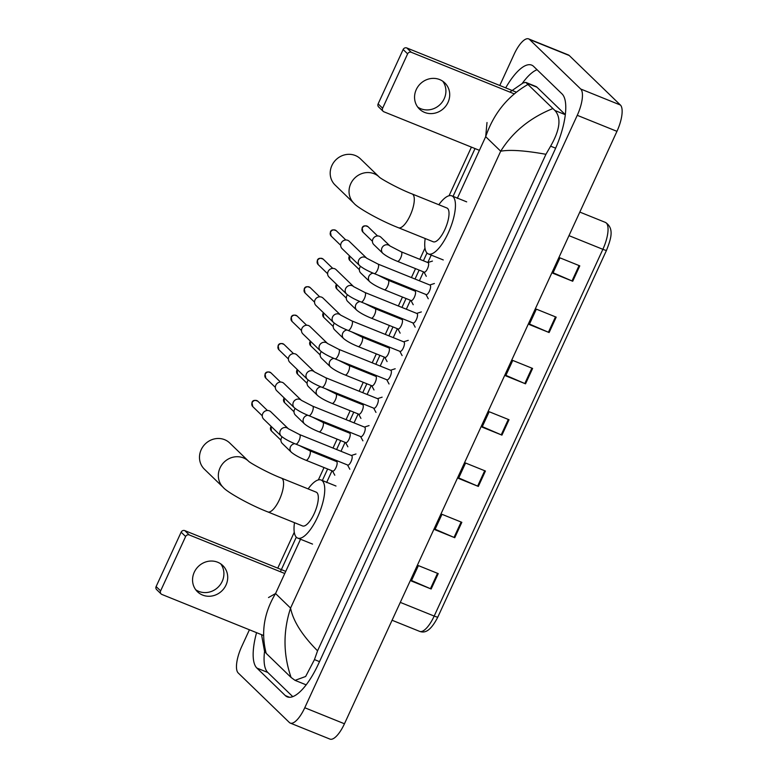 <?xml version="1.0" encoding="UTF-8"?>
<svg xmlns="http://www.w3.org/2000/svg" width="778" height="778" viewBox="0 0 778 778"><rect width="100%" height="100%" fill="white"/><g stroke="black" fill="none" stroke-linecap="round" stroke-linejoin="round"><path stroke-width="1.17" d="M579.785 265.852L559.946 257.849L552.866 273.234L572.715 281.247L579.785 265.852M553.08 272.767L572.005 280.946A4.551 0.584 24.7 0 0 572.715 281.247M556.192 317.152L536.353 309.138L529.273 324.523L549.122 332.537L556.192 317.152M529.487 324.066L548.412 332.245A4.551 0.584 24.7 0 0 549.122 332.537M532.609 368.441L512.76 360.428L505.681 375.823L525.529 383.826L532.609 368.441M505.895 375.356L524.819 383.535A4.551 0.584 24.7 0 0 525.529 383.826M438.238 573.61L418.389 565.606L411.319 580.991L431.158 589.004L438.238 573.61M411.523 580.524L430.448 588.703A4.551 0.584 24.7 0 0 431.158 589.004M461.831 522.32L441.982 514.307L434.902 529.692L454.751 537.705L461.831 522.32M435.116 529.235L454.041 537.413A4.551 0.584 24.7 0 0 454.751 537.705M485.423 471.03L465.575 463.017L458.495 478.402L478.344 486.415L485.423 471.03M458.709 477.945L477.634 486.114A4.551 0.584 24.7 0 0 478.344 486.415M509.016 419.731L489.168 411.727L482.088 427.112L501.936 435.126L509.016 419.731M482.302 426.645L501.226 434.824A4.551 0.584 24.7 0 0 501.936 435.126M499.768 85.483L514.141 54.227A22.776 7.79 112 0 1 528.651 38.9L568.339 54.917A22.776 7.79 112 0 1 569.253 55.52L620.406 105.03A22.776 7.79 112 0 1 616.954 131.336L344.459 723.773A22.776 7.79 112 0 1 329.96 739.1L290.262 723.083A22.776 7.79 112 0 1 289.358 722.48L238.204 672.97A22.776 7.79 112 0 1 241.657 646.664L249.417 629.781M528.651 38.9A22.776 7.79 112 0 1 529.565 39.503L580.719 89.013A22.776 7.79 112 0 1 577.257 115.319L304.772 707.747A22.776 7.79 112 0 1 290.262 723.083M277.765 568.144L294.279 532.259M318.358 479.909L324.037 467.549M328.326 458.232L328.715 457.386M333.003 448.06L337.107 439.132M341.396 429.816L341.785 428.97M346.074 419.643L350.178 410.716M354.467 401.399L354.856 400.553M359.144 391.227L363.248 382.299M367.537 372.983L367.926 372.137M372.215 362.811L376.319 353.883M380.607 344.566L380.996 343.72M385.285 334.394L389.389 325.467M393.678 316.15L394.067 315.304M398.346 305.987L402.459 297.05M406.748 287.734L407.137 286.887M411.416 277.571L415.53 268.634M419.819 259.317L424.973 248.094M449.052 195.745L471.419 147.12M256.565 632.67A48.965 16.746 -68 0 0 256.886 668.069L285.302 695.571A48.965 16.746 -68 0 0 287.257 696.864A48.965 16.746 -68 0 0 318.455 663.916L554.607 150.475A48.965 16.746 -68 0 0 562.037 93.914L533.62 66.402A48.965 16.746 -68 0 0 531.656 65.109A48.965 16.746 -68 0 0 505.69 87.875M264.578 651.235A48.965 16.746 -68 0 0 267.797 672.474L292.771 696.65M537.053 69.728A48.965 16.746 -68 0 0 522.301 83.372M565.314 114.648L536.985 87.224A30.741 10.513 -68 0 0 535.75 86.416L525.802 82.4L554.938 110.505C561.463 117.848 560.024 129.732 550.62 146.157L545.932 154.297C525.121 150.553 510.037 149.522 500.701 151.204C512.614 132.046 529.954 117.848 552.73 108.619M268.517 597.543L275.548 593.546C263.956 612.84 260.834 632.777 266.193 653.355L291.089 677.463C283.173 654.493 282.998 631.366 290.564 608.085C293.15 621.068 302.156 635.315 317.56 650.826L314.458 659.598L305.657 676.481L295.047 680.361L304.995 684.377A30.741 10.513 -68 0 0 306.318 684.65M266.193 653.355L264.442 650.816L261.554 634.683M509.853 92.086L523.088 82.935L525.802 82.4M317.56 650.826L545.932 154.297M295.047 680.361L291.089 677.463M527.824 84.52C507.674 96.151 493.631 113.539 485.686 136.675L487.009 122.516M220.748 563.875A18.215 16.96 -45.9 0 1 222.207 581.38A18.215 16.96 -45.9 0 1 195.716 589.743M194.257 572.238A18.215 16.96 134.1 0 0 197.456 591.737A18.215 16.96 134.1 0 0 226.009 585.056A18.215 16.96 134.1 0 0 222.8 565.557A18.215 16.96 134.1 0 0 194.257 572.238M161.114 593.945L156.631 589.598A2.849 2.645 -45.9 0 1 156.125 586.554L160.618 590.891A2.849 2.645 134.1 0 0 161.921 594.46L263.586 635.5M181.138 532.181A2.849 2.645 -45.9 0 1 184.794 530.615L189.287 534.963A2.849 2.645 134.1 0 0 185.621 536.519L181.138 532.181L156.125 586.554M285.75 571.373L184.794 530.615M185.621 536.519L160.618 590.891M189.287 534.963L284.767 573.503M229.734 443.003A18.215 16.96 134.1 0 0 201.191 449.684A18.215 16.96 134.1 0 0 204.39 469.183L223.237 487.417A18.215 16.96 -45.9 0 1 220.038 467.918A18.215 16.96 -45.9 0 1 248.513 461.169L229.734 443.003M281.471 478.139A18.215 6.234 -68 0 1 282.2 478.616A18.215 6.234 -68 0 1 279.438 499.661A18.215 6.234 -68 0 1 267.836 511.924L302.564 525.947A18.215 6.234 -68 0 0 314.672 512.546A18.215 6.234 -68 0 0 316.928 492.639A18.215 6.234 -68 0 0 316.199 492.153L281.471 478.139C268.002 473.014 249.456 462.589 248.493 461.15L248.581 461.237M308.127 488.895A31.315 10.707 112 0 1 321.1 480.016A31.315 10.707 112 0 1 322.355 480.843A31.315 10.707 112 0 1 318.484 515.055A31.315 10.707 112 0 1 297.663 538.084A31.315 10.707 112 0 1 296.408 537.258A31.315 10.707 112 0 1 294.483 522.69M360.438 158.838A18.215 16.96 134.1 0 0 331.895 165.519A18.215 16.96 134.1 0 0 335.094 185.018L353.941 203.262A18.215 16.96 -45.9 0 1 350.732 183.764A18.215 16.96 -45.9 0 1 379.217 177.005L360.438 158.838M412.175 193.975A18.215 6.234 -68 0 1 412.904 194.461A18.215 6.234 -68 0 1 410.142 215.506A18.215 6.234 -68 0 1 398.531 227.769L433.258 241.783A18.215 6.234 -68 0 0 445.376 228.382A18.215 6.234 -68 0 0 447.632 208.475A18.215 6.234 -68 0 0 446.903 207.998L412.175 193.975C398.696 188.85 380.15 178.425 379.187 176.995L379.285 177.073M438.821 204.731A31.315 10.707 112 0 1 451.804 195.852A31.315 10.707 112 0 1 453.059 196.678A31.315 10.707 112 0 1 449.178 230.891A31.315 10.707 112 0 1 428.357 253.929A31.315 10.707 112 0 1 427.103 253.103A31.315 10.707 112 0 1 425.187 238.525M299.598 434.581L351.598 455.568A5.125 1.751 112 0 1 351.802 455.704A5.125 1.751 112 0 1 351.17 461.305A5.125 1.751 112 0 1 347.756 465.069L295.766 444.082A5.125 1.751 112 0 0 299.16 440.338A5.125 1.751 112 0 0 299.802 434.717A5.125 1.751 112 0 0 299.598 434.581L288.327 428.746L270.773 411.757A5.125 4.765 -45.9 0 0 262.74 413.633A5.125 4.765 -45.9 0 0 263.645 419.118L281.208 436.118A5.125 4.765 -45.9 0 1 280.45 430.341A5.125 4.765 -45.9 0 1 288.337 428.746L288.327 428.746M312.668 406.165L364.668 427.151A5.125 1.751 112 0 1 364.872 427.287A5.125 1.751 112 0 1 364.23 432.889A5.125 1.751 112 0 1 360.827 436.653L308.837 415.666A5.125 1.751 112 0 0 312.231 411.932A5.125 1.751 112 0 0 312.873 406.301A5.125 1.751 112 0 0 312.668 406.165L301.397 400.33L283.844 383.34A5.125 4.765 -45.9 0 0 275.811 385.217A5.125 4.765 -45.9 0 0 276.715 390.702L294.279 407.701A5.125 4.765 -45.9 0 1 293.52 401.925A5.125 4.765 -45.9 0 1 301.407 400.33L301.397 400.33M325.739 377.748L377.738 398.735A5.125 1.751 112 0 1 377.943 398.871A5.125 1.751 112 0 1 377.301 404.472A5.125 1.751 112 0 1 373.897 408.236L321.907 387.25A5.125 1.751 112 0 0 325.301 383.515A5.125 1.751 112 0 0 325.943 377.884A5.125 1.751 112 0 0 325.739 377.748L314.468 371.913L296.914 354.924A5.125 4.765 -45.9 0 0 288.881 356.801A5.125 4.765 -45.9 0 0 289.786 362.285L307.349 379.285A5.125 4.765 -45.9 0 1 306.59 373.508A5.125 4.765 -45.9 0 1 314.477 371.913L314.468 371.913M338.809 349.332L390.799 370.318A5.125 1.751 112 0 1 391.013 370.454A5.125 1.751 112 0 1 390.371 376.056A5.125 1.751 112 0 1 386.967 379.82L334.978 358.833A5.125 1.751 112 0 0 338.372 355.099A5.125 1.751 112 0 0 339.014 349.468A5.125 1.751 112 0 0 338.809 349.332L327.538 343.497L309.984 326.507A5.125 4.765 -45.9 0 0 301.952 328.384A5.125 4.765 -45.9 0 0 302.856 333.869L320.419 350.868A5.125 4.765 -45.9 0 1 319.661 345.092A5.125 4.765 -45.9 0 1 327.538 343.497L327.538 343.497M351.88 320.915L403.87 341.902A5.125 1.751 112 0 1 404.083 342.038A5.125 1.751 112 0 1 403.442 347.64A5.125 1.751 112 0 1 400.038 351.403L348.048 330.417A5.125 1.751 112 0 0 351.442 326.682A5.125 1.751 112 0 0 352.084 321.051A5.125 1.751 112 0 0 351.88 320.915L340.608 315.08L323.055 298.091A5.125 4.765 -45.9 0 0 315.022 299.968A5.125 4.765 -45.9 0 0 315.926 305.453L333.49 322.452A5.125 4.765 -45.9 0 1 332.721 316.675A5.125 4.765 -45.9 0 1 340.608 315.08L340.608 315.08M364.95 292.499L416.94 313.485A5.125 1.751 112 0 1 417.154 313.622A5.125 1.751 112 0 1 416.512 319.223A5.125 1.751 112 0 1 413.108 322.996L361.118 302A5.125 1.751 112 0 0 364.512 298.266A5.125 1.751 112 0 0 365.154 292.635A5.125 1.751 112 0 0 364.95 292.499L353.679 286.664L336.125 269.674A5.125 4.765 -45.9 0 0 328.092 271.551A5.125 4.765 -45.9 0 0 328.997 277.036L346.56 294.035A5.125 4.765 -45.9 0 1 345.792 288.259A5.125 4.765 -45.9 0 1 353.679 286.674L353.679 286.664M378.02 264.082L430.01 285.069A5.125 1.751 112 0 1 430.215 285.205A5.125 1.751 112 0 1 429.582 290.807A5.125 1.751 112 0 1 426.179 294.58L374.189 273.584A5.125 1.751 112 0 0 377.583 269.849A5.125 1.751 112 0 0 378.225 264.219A5.125 1.751 112 0 0 378.02 264.082L366.749 258.247L349.196 241.258A5.125 4.765 -45.9 0 0 341.163 243.135A5.125 4.765 -45.9 0 0 342.067 248.62L359.621 265.619A5.125 4.765 -45.9 0 1 358.862 259.842A5.125 4.765 -45.9 0 1 366.749 258.257L366.749 258.247M309.77 450.744L336.563 461.558A5.125 1.751 112 0 1 336.767 461.694A5.125 1.751 112 0 1 336.135 467.286A5.125 1.751 112 0 1 332.731 471.06L305.939 460.245A5.125 1.751 112 0 0 309.333 456.501A5.125 1.751 112 0 0 309.975 450.88A5.125 1.751 112 0 0 309.77 450.744L299.384 445.541M294.745 443.664A5.125 4.765 -45.9 0 0 291.38 452.271L282.317 443.499A5.125 4.765 -45.9 0 1 282.103 436.896M322.841 422.328L349.633 433.142A5.125 1.751 112 0 1 349.837 433.278A5.125 1.751 112 0 1 349.205 438.87A5.125 1.751 112 0 1 345.802 442.643L319.009 431.829A5.125 1.751 112 0 0 322.403 428.085A5.125 1.751 112 0 0 323.045 422.464A5.125 1.751 112 0 0 322.841 422.328L312.455 417.125M307.816 415.248A5.125 4.765 -45.9 0 0 304.451 423.854L295.387 415.082A5.125 4.765 -45.9 0 1 295.173 408.479M335.911 393.911L362.704 404.725A5.125 1.751 112 0 1 362.908 404.861A5.125 1.751 112 0 1 362.276 410.453A5.125 1.751 112 0 1 358.872 414.227L332.08 403.412A5.125 1.751 112 0 0 335.474 399.668A5.125 1.751 112 0 0 336.115 394.047A5.125 1.751 112 0 0 335.911 393.911L325.525 388.718M320.886 386.831A5.125 4.765 -45.9 0 0 317.521 395.438L308.458 386.666A5.125 4.765 -45.9 0 1 308.244 380.063M348.982 365.495L375.774 376.309A5.125 1.751 112 0 1 375.978 376.445A5.125 1.751 112 0 1 375.346 382.037A5.125 1.751 112 0 1 371.933 385.81L345.15 374.996A5.125 1.751 112 0 0 348.544 371.252A5.125 1.751 112 0 0 349.186 365.631A5.125 1.751 112 0 0 348.982 365.495L338.595 360.302M333.957 358.415A5.125 4.765 -45.9 0 0 330.592 367.022L321.528 358.25A5.125 4.765 -45.9 0 1 321.314 351.646M362.052 337.078L388.844 347.892A5.125 1.751 112 0 1 389.049 348.029A5.125 1.751 112 0 1 388.416 353.62A5.125 1.751 112 0 1 385.003 357.394L358.22 346.58A5.125 1.751 112 0 0 361.614 342.835A5.125 1.751 112 0 0 362.256 337.214A5.125 1.751 112 0 0 362.052 337.078L351.666 331.885M347.027 329.998A5.125 4.765 -45.9 0 0 343.662 338.605L334.598 329.833A5.125 4.765 -45.9 0 1 334.384 323.23M375.122 308.662L401.915 319.476A5.125 1.751 112 0 1 402.119 319.612A5.125 1.751 112 0 1 401.487 325.204A5.125 1.751 112 0 1 398.073 328.977L371.291 318.163A5.125 1.751 112 0 0 374.685 314.419A5.125 1.751 112 0 0 375.327 308.798A5.125 1.751 112 0 0 375.122 308.662L364.736 303.469M360.097 301.582A5.125 4.765 -45.9 0 0 356.732 310.189L347.669 301.417A5.125 4.765 -45.9 0 1 347.455 294.813M388.193 280.245L414.985 291.06A5.125 1.751 112 0 1 415.189 291.196A5.125 1.751 112 0 1 414.557 296.788A5.125 1.751 112 0 1 411.144 300.561L384.361 289.747A5.125 1.751 112 0 0 387.755 286.003A5.125 1.751 112 0 0 388.397 280.381A5.125 1.751 112 0 0 388.193 280.245L377.807 275.052M373.168 273.166A5.125 4.765 -45.9 0 0 369.793 281.772L360.729 273A5.125 4.765 -45.9 0 1 360.525 266.397M401.263 251.829L428.056 262.643A5.125 1.751 112 0 1 428.26 262.779A5.125 1.751 112 0 1 427.628 268.371A5.125 1.751 112 0 1 424.214 272.144L397.432 261.33A5.125 1.751 112 0 0 400.826 257.586A5.125 1.751 112 0 0 401.467 251.965A5.125 1.751 112 0 0 401.263 251.829L389.992 245.984L380.928 237.222A5.125 4.765 -45.9 0 0 373.352 238.301A5.125 4.765 -45.9 0 0 373.8 244.584L382.864 253.356A5.125 4.765 -45.9 0 1 388.553 245.06A5.125 4.765 -45.9 0 1 389.992 245.994L389.992 245.984M442.75 81.213A18.215 16.96 -45.9 0 1 444.209 98.718A18.215 16.96 -45.9 0 1 417.718 107.082M416.259 89.577A18.215 16.96 134.1 0 0 419.459 109.076A18.215 16.96 134.1 0 0 448.011 102.395A18.215 16.96 134.1 0 0 444.802 82.896A18.215 16.96 134.1 0 0 416.259 89.577M383.116 111.273L378.633 106.936A2.849 2.645 -45.9 0 1 378.127 103.882L382.62 108.23A2.849 2.645 134.1 0 0 383.914 111.799L479.404 150.339M403.14 49.51A2.849 2.645 -45.9 0 1 406.797 47.954L411.28 52.291A2.849 2.645 134.1 0 0 407.623 53.857L403.14 49.51L378.127 103.882M516.329 92.164L406.797 47.954M407.623 53.857L382.62 108.23M411.28 52.291L514.258 93.866M400.291 602.386L434.182 616.069A5.689 0.739 24.7 0 0 437.858 617.003C429.651 633.068 423.786 632.777 419.673 631.396A22.776 7.79 -68 0 0 434.182 616.069L602.862 249.32A22.776 7.79 -68 0 0 605.41 222.411C614.834 228.469 610.623 239.624 606.539 250.253A5.689 0.739 -155.3 0 1 602.862 249.32L568.981 235.646M606.548 250.205A5.689 0.739 -155.3 0 1 606.539 250.253L437.858 617.003A5.689 0.739 24.7 0 0 437.868 616.944M508.306 419.449L501.226 434.824M484.713 470.739L477.634 486.114M461.121 522.028L454.041 537.413M437.528 573.328L430.448 588.703M531.889 368.15L524.819 383.535M555.482 316.86L548.412 332.245M579.075 265.57L572.005 280.946M300.522 539.242L275.548 593.546L290.564 608.085L500.701 151.204L485.686 136.675L457.299 198.39M431.226 255.087L427.793 262.536M423.504 271.862L419.4 280.79M415.112 290.106L414.723 290.953M410.434 300.279L406.33 309.206M402.041 318.523L401.652 319.369M397.364 328.695L393.26 337.623M388.971 346.939L388.582 347.785M384.303 357.112L380.189 366.039M375.9 375.356L375.511 376.202L376.931 375.774M371.232 385.518L367.119 394.456M362.83 403.772L362.441 404.618M358.162 413.935L354.048 422.872M349.76 432.189L349.38 433.035M345.092 442.351L340.978 451.289M336.689 460.605L336.31 461.451M332.021 470.768L326.604 482.555M577.257 115.319L616.954 131.336M580.719 89.013L620.406 105.03M529.565 39.503L569.253 55.52M304.772 707.747L344.459 723.773M289.572 697.302L285.302 695.571M267.797 672.474L256.886 668.069M536.985 87.224L526.521 83.003M565.305 114.687L554.938 110.505M555.638 148.19L550.62 146.157M319.495 661.631L314.458 659.598M257.907 401.283C254.834 399.804 252.86 400.174 251.975 402.391L252.762 406.602A3.705 3.443 -45.9 0 1 252.111 402.644A3.705 3.443 -45.9 0 1 257.907 401.283L267.418 410.483M270.977 372.866C267.904 371.388 265.93 371.758 265.045 373.975L265.833 378.186A3.705 3.443 -45.9 0 1 265.181 374.228A3.705 3.443 -45.9 0 1 270.977 372.866L280.479 382.066M284.048 344.45C280.975 342.972 279.001 343.341 278.116 345.558L278.903 349.769A3.705 3.443 -45.9 0 1 278.252 345.811A3.705 3.443 -45.9 0 1 284.048 344.45L293.549 353.65M297.118 316.033C294.045 314.555 292.071 314.925 291.186 317.152L291.974 321.353A3.705 3.443 -45.9 0 1 291.322 317.395A3.705 3.443 -45.9 0 1 297.118 316.033L306.62 325.233M310.189 287.617C307.115 286.139 305.132 286.518 304.256 288.735L305.044 292.936A3.705 3.443 -45.9 0 1 304.392 288.978A3.705 3.443 -45.9 0 1 310.189 287.617L319.69 296.817M323.259 259.2C320.186 257.722 318.202 258.101 317.327 260.319L318.114 264.52A3.705 3.443 -45.9 0 1 317.463 260.562A3.705 3.443 -45.9 0 1 323.259 259.2L332.76 268.4M336.329 230.784C333.256 229.306 331.272 229.685 330.397 231.902L331.185 236.104A3.705 3.443 -45.9 0 1 330.533 232.145A3.705 3.443 -45.9 0 1 336.329 230.784L345.831 239.984M270.968 426.208L271.425 430.983A3.705 3.443 -45.9 0 1 271.152 426.383M284.038 397.791L284.495 402.566A3.705 3.443 -45.9 0 1 284.223 397.966M297.108 369.375L297.566 374.15A3.705 3.443 -45.9 0 1 297.293 369.55M310.179 340.959L310.636 345.733A3.705 3.443 -45.9 0 1 310.364 341.134M323.249 312.542L323.706 317.317A3.705 3.443 -45.9 0 1 323.434 312.717M336.32 284.126L336.777 288.901A3.705 3.443 -45.9 0 1 336.504 284.301M349.39 255.709L349.847 260.484A3.705 3.443 -45.9 0 1 349.565 255.884M368.062 226.748C364.989 225.28 363.015 225.649 362.13 227.866L362.918 232.068A3.705 3.443 -45.9 0 1 362.266 228.11A3.705 3.443 -45.9 0 1 368.062 226.748L377.573 235.948M605.41 222.411L579.814 212.083M419.673 631.396L392.073 620.251M280.391 571.733L296.292 537.151M322.345 480.512L327.635 469.008M331.924 459.681L332.313 458.835M336.602 449.519L340.706 440.591M344.994 431.265L345.383 430.419M349.672 421.102L353.776 412.175M358.065 402.848L358.454 402.002M362.743 392.686L366.846 383.758M371.135 374.432L371.524 373.586M375.813 364.269L379.917 355.342M384.206 346.016L384.595 345.169M388.883 335.853L392.987 326.925M397.276 317.599L397.665 316.763M401.954 307.436L406.058 298.509M410.346 289.183L410.735 288.346M415.024 279.02L419.128 270.092M423.417 260.766L426.996 252.986M453.049 196.357L475.027 148.569M267.836 511.924C248.814 504.523 226.583 491.745 223.237 487.417M297.663 538.084L312.542 544.094M321.1 480.016L335.989 486.026M398.531 227.769C379.508 220.359 357.277 207.58 353.941 203.262M428.357 253.929L443.246 259.94M451.804 195.852L466.683 201.862M281.208 436.118C284.466 438.811 289.319 441.466 295.766 444.082M347.533 464.981L349.828 469.241M351.364 455.48L355.984 454.002M252.762 406.602L262.264 415.802M294.279 407.701C297.536 410.395 302.389 413.05 308.837 415.666M360.603 436.565L362.898 440.825M364.435 427.064L369.054 425.585M265.833 378.186L275.334 387.386M307.349 379.285C310.607 381.979 315.46 384.633 321.907 387.25M373.673 408.149L375.969 412.408M377.505 398.647L382.124 397.169M278.903 349.769L288.405 358.969M320.419 350.868C323.677 353.562 328.53 356.217 334.978 358.833M386.744 379.732L389.039 383.992M390.575 370.231L395.195 368.762M291.974 321.353L301.475 330.553M333.49 322.452C336.748 325.146 341.6 327.801 348.048 330.417M399.814 351.316L402.109 355.575M403.646 341.814L408.265 340.346M305.044 292.936L314.545 302.136M346.56 294.035C349.818 296.729 354.671 299.394 361.118 302M412.885 322.899L415.18 327.159M416.716 313.398L421.336 311.929M318.114 264.52L327.616 273.72M359.621 265.619C362.888 268.313 367.741 270.977 374.189 273.584M425.955 294.483L428.25 298.742M429.787 284.981L434.396 283.513M331.185 236.104L340.686 245.303M291.38 452.271C294.638 454.974 299.491 457.629 305.939 460.245M332.498 470.962L334.803 475.232M336.339 461.461L337.72 461.023M271.425 430.983L280.936 440.183M304.451 423.854C307.709 426.558 312.561 429.213 319.009 431.829M345.568 442.546L347.873 446.815M349.41 433.045L350.79 432.607M284.495 402.566L294.006 411.766M317.521 395.438C320.779 398.142 325.632 400.796 332.08 403.412M358.639 414.139L360.943 418.399M362.48 404.628L363.861 404.19M297.566 374.15L307.077 383.35M330.592 367.022C333.85 369.725 338.702 372.38 345.15 374.996M371.709 385.723L374.014 389.982M310.636 345.733L320.147 354.933M343.662 338.605C346.92 341.309 351.773 343.964 358.22 346.58M384.779 357.306L387.084 361.566M388.621 347.795L390.002 347.358M323.706 317.317L333.217 326.517M356.732 310.189C359.99 312.892 364.843 315.547 371.291 318.163M397.85 328.89L400.145 333.149M401.691 319.379L403.072 318.941M336.777 288.901L346.288 298.1M369.793 281.772C373.061 284.476 377.914 287.131 384.361 289.747M410.92 300.473L413.215 304.733M414.762 290.962L416.142 290.525M349.847 260.484L359.358 269.684M382.864 253.356C386.131 256.059 390.984 258.714 397.432 261.33M423.991 272.057L426.286 276.316M427.832 262.546L432.442 261.077M362.918 232.068L372.419 241.268"/></g></svg>

